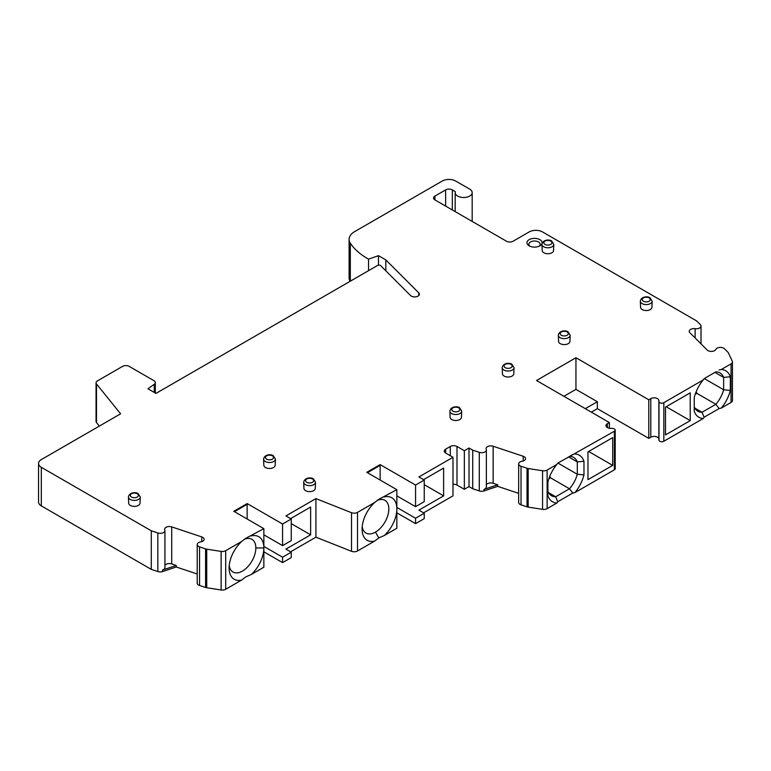 <?xml version="1.0" encoding="UTF-8"?>
<svg xmlns="http://www.w3.org/2000/svg" width="771" height="771" viewBox="0 0 771 771"><rect width="100%" height="100%" fill="white"/><g stroke="black" fill="none" stroke-linecap="round" stroke-linejoin="round"><path stroke-width="1.16" d="M719.121 369.984L721.299 369.502A26.85 15.497 120 0 1 730.118 376.209A26.85 15.497 120 0 1 730.32 376.759L723.641 377.405A22.128 12.77 120 0 0 719.998 372.913A22.128 12.77 120 0 0 715.854 371.873L704.096 378.657L703.258 379.91L663.831 402.684A2.833 1.638 180 0 1 659.822 402.684A2.833 1.638 180 0 1 658.993 401.633L658.848 400.38A4.722 2.727 0 0 0 657.48 398.626A4.722 2.727 0 0 0 650.791 398.626L648.787 399.783L648.787 438.371L597.332 408.659L591.318 412.138M648.787 438.371L650.791 437.215A4.722 2.727 180 0 1 657.48 437.215A4.722 2.727 180 0 1 658.848 438.969L658.993 440.212A2.833 1.638 0 0 0 660.824 441.638A2.833 1.638 0 0 0 663.831 441.263L703.258 418.499L704.096 417.236L719.121 408.572L721.299 408.081A26.85 15.497 120 0 0 730.32 390.405L730.32 376.759M263.855 534.823L282.572 545.627L282.572 524.02L247.154 503.579L233.786 511.289L263.855 528.655L245.814 538.303L241.709 541.444L225.691 550.687A4.722 2.727 180 0 1 221.123 551.4L206.724 549.174A4.722 2.727 180 0 1 205.587 548.894L199.573 546.89A4.722 2.727 180 0 1 198.6 546.456A4.722 2.727 180 0 1 197.212 544.528A4.722 2.727 180 0 1 200.672 541.907A4.722 2.727 0 0 0 204.132 539.276A4.722 2.727 0 0 0 202.744 537.348A4.722 2.727 0 0 0 201.761 536.915L171.711 526.892A4.722 2.727 0 0 0 164.628 529.253A4.722 2.727 0 0 0 164.772 529.937A4.722 2.727 180 0 1 164.927 530.612A4.722 2.727 180 0 1 157.833 532.983L151.289 530.795L41.316 467.303A9.454 5.455 180 0 1 38.55 463.448A9.454 5.455 180 0 1 41.316 459.593L120.604 413.815L96.5 383.968A4.722 2.727 180 0 1 96.057 382.821A4.722 2.727 180 0 1 97.445 380.884L122.541 366.398A4.722 2.727 180 0 1 129.22 366.398L153.93 380.662A4.722 2.727 180 0 1 155.318 382.599A4.722 2.727 180 0 1 154.229 384.334L147.936 388.777L155.954 393.403L377.665 265.397A1.889 1.089 180 0 1 380.643 265.629L410.577 295.563A4.722 2.727 0 0 0 415.887 296.835A4.722 2.727 0 0 0 419.395 294.194A4.722 2.727 0 0 0 418.759 292.835L385.828 259.904L378.484 255.664L368.548 259.143A75.606 43.648 0 0 1 367.545 258.574A75.606 43.648 180 0 1 350.333 243.222A18.899 10.91 180 0 1 349.099 239.338A18.899 10.91 180 0 1 354.641 231.628L442.294 181.021A9.454 5.455 180 0 1 455.651 181.021L469.693 189.126A8.51 4.915 180 0 1 472.18 192.596A8.51 4.915 180 0 1 466.927 197.135A8.51 4.915 180 0 1 457.666 196.065A8.51 4.915 180 0 1 455.169 192.596A8.51 4.915 180 0 1 455.333 191.632L452.317 189.897A4.722 2.727 0 0 0 445.628 189.897L434.94 196.065A4.722 2.727 0 0 0 433.553 197.993A4.722 2.727 0 0 0 434.94 199.93L506.451 241.207A4.722 2.727 0 0 0 513.129 241.207L529.166 231.946A9.454 5.455 180 0 1 542.533 231.946L696.608 320.9L700.386 324.687A4.722 2.727 180 0 1 701.022 326.046A4.722 2.727 180 0 1 695.124 328.687A4.722 2.727 0 0 0 689.216 331.337A4.722 2.727 0 0 0 689.852 332.696L707.2 350.044A4.722 2.727 0 0 0 707.951 350.612A4.722 2.727 0 0 0 715.845 349.417A4.722 2.727 180 0 1 723.738 348.222A4.722 2.727 180 0 1 724.489 348.781L727.959 352.251A4.722 2.727 180 0 1 728.431 352.916L732.286 361.223A4.722 2.727 180 0 1 732.45 361.927L732.45 400.515A4.722 2.727 0 0 1 731.062 402.443L721.299 408.081M349.099 239.338L349.099 277.926A18.899 10.91 0 0 0 350.053 281.348M96.057 382.821L96.057 421.4A4.722 2.727 0 0 0 96.5 422.556L99.353 426.084M38.55 463.448L38.55 502.037A9.454 5.455 0 0 0 41.316 505.892L151.289 569.383L157.833 571.562A4.722 2.727 0 0 0 162.556 571.562L176.26 566.993L197.212 573.981M197.212 572.439L197.212 583.117A4.722 2.727 0 0 0 198.6 585.044A4.722 2.727 0 0 0 199.573 585.478L205.587 587.483A4.722 2.727 0 0 0 206.724 587.753L221.123 589.979A4.722 2.727 0 0 0 225.691 589.275L241.709 580.023L245.814 576.881L251.259 574.511A24.576 14.186 120 0 0 263.855 547.94A24.576 14.186 120 0 0 251.259 535.932M263.855 528.655L263.855 567.234L251.259 574.511M290.59 518.623L310.636 507.048L310.636 534.823L285.916 549.106L291.255 552.19L291.255 557.597L282.572 562.608L263.855 551.805M396.843 508.976L396.843 528.27L384.247 535.546A24.576 14.186 120 0 0 396.843 508.976L396.843 489.681L378.802 499.329L374.696 502.47L357.522 512.387A4.722 2.727 180 0 1 351.509 512.705L315.917 498.596L315.917 537.185L290.59 551.805M315.917 537.185L351.509 551.294A4.722 2.727 0 0 0 357.522 550.976L374.696 541.059L378.802 537.917L384.247 535.546M423.578 479.658L443.624 468.074L443.624 495.859L418.904 510.132L424.243 513.226L424.243 518.623L415.559 523.634L396.843 512.84M648.787 399.783L575.947 357.734L536.52 380.498L609.36 422.547L607.355 423.713A4.722 2.727 0 0 0 605.977 425.64A4.722 2.727 0 0 0 607.355 427.568A4.722 2.727 0 0 0 610.391 428.358L612.55 428.445A2.833 1.638 180 0 1 614.371 428.917A2.833 1.638 180 0 1 615.2 430.073A2.833 1.638 180 0 1 614.371 431.23L557.741 463.159L556.903 464.412L547.14 470.05A4.722 2.727 180 0 1 542.572 470.753L528.174 468.527A4.722 2.727 180 0 1 527.036 468.257L521.023 466.253A4.722 2.727 180 0 1 520.049 465.819A4.722 2.727 180 0 1 518.661 463.891A4.722 2.727 180 0 1 522.121 461.26A4.722 2.727 0 0 0 525.571 458.639A4.722 2.727 0 0 0 524.193 456.702A4.722 2.727 0 0 0 523.21 456.268L493.161 446.255A4.722 2.727 0 0 0 486.067 448.616A4.722 2.727 0 0 0 486.222 449.3A4.722 2.727 180 0 1 486.366 449.975A4.722 2.727 180 0 1 479.283 452.336L472.729 450.158L469.019 448.018L464.344 450.717L456.991 446.476A4.722 2.727 0 0 0 450.312 446.476L445.628 449.175A4.722 2.727 0 0 0 444.25 451.102A4.722 2.727 0 0 0 445.628 453.03L452.982 457.28L452.982 495.859L423.578 512.84M452.982 484.284A4.722 2.727 180 0 1 456.991 485.055L464.344 489.296L469.019 486.597L472.729 488.737L479.283 490.925A4.722 2.727 0 0 0 484.005 490.925L497.709 486.356L518.661 493.344M518.661 491.792L518.661 502.48A4.722 2.727 0 0 0 520.049 504.407A4.722 2.727 0 0 0 521.023 504.841L527.036 506.846A4.722 2.727 0 0 0 528.174 507.116L542.572 509.342A4.722 2.727 0 0 0 547.14 508.638L556.903 502.991L557.741 501.738L572.766 493.064L574.944 492.582A26.85 15.497 120 0 0 583.763 475.688A26.85 15.497 120 0 0 583.965 474.897L583.965 461.26A26.85 15.497 120 0 0 574.944 453.994M615.2 430.073L615.2 468.662A2.833 1.638 0 0 1 614.371 469.818L574.944 492.582M587.974 479.658L612.704 465.376L612.704 437.6L587.974 451.873L587.974 479.658M572.766 493.064L569.499 488.785A22.128 12.77 120 0 0 577.286 474.252L577.286 461.906A22.128 12.77 120 0 0 573.643 457.405A22.128 12.77 120 0 0 569.499 456.374L572.766 454.485M583.965 474.897L577.286 474.252L557.905 463.063M557.741 501.738L555.669 496.765L569.499 488.785L550.523 477.827L549.829 476.15M548.836 478.801L550.523 477.827M548.547 492.65L555.669 496.765A22.128 12.77 120 0 1 551.516 495.724A22.128 12.77 120 0 1 547.882 491.233L547.882 492.235M556.903 464.412A26.85 15.497 120 0 0 548.085 481.306A26.85 15.497 120 0 0 547.882 482.097L547.882 495.734A26.85 15.497 120 0 0 556.903 502.991M547.882 495.734L547.882 494.616M486.366 484.708A4.722 2.727 180 0 1 493.161 483.292L497.709 484.814L497.709 486.356M497.709 484.814L484.005 489.383A4.722 2.727 0 0 0 486.366 487.021L486.366 449.975M472.729 450.158L472.729 488.737M469.019 448.018L469.019 486.597M464.344 450.717L464.344 489.296M452.982 457.28L418.904 476.95L424.243 480.044L424.243 501.651L415.559 506.663L415.559 485.055L380.142 464.605L380.142 465.376L367.439 472.71M443.624 495.859L424.243 484.67M396.843 507.434L415.559 518.237L424.243 513.226M396.843 489.681L366.774 472.324L380.142 464.605M368.114 473.095L368.114 472.324M380.142 480.044L380.142 465.376M396.843 495.859L415.559 506.663M732.45 361.927A4.722 2.727 180 0 1 731.062 363.864L721.299 369.502M282.572 524.02L291.255 519.008L285.916 515.924L315.917 498.596M415.559 485.055L424.243 480.044M558.32 335.298L558.58 341.418A5.667 3.277 0 0 0 560.247 343.644A5.667 3.277 0 0 0 566.357 344.377A5.667 3.277 0 0 0 569.923 341.418L570.183 335.298A5.937 3.421 180 0 1 566.454 338.392A5.937 3.421 180 0 1 560.054 337.631A5.937 3.421 180 0 1 559.283 337.081A5.937 3.421 180 0 1 558.32 335.298L558.32 335.298C559.177 330.065 566.386 330.325 568.054 331.867L570.183 335.298M502.191 367.709L502.451 373.819A5.667 3.277 0 0 0 504.109 376.055A5.667 3.277 0 0 0 510.219 376.778A5.667 3.277 0 0 0 513.785 373.819L514.045 367.709A5.937 3.421 180 0 1 510.315 370.803A5.937 3.421 180 0 1 503.926 370.041A5.937 3.421 180 0 1 503.145 369.492A5.937 3.421 180 0 1 502.191 367.709L502.191 367.709C503.039 362.476 510.248 362.736 511.925 364.278L514.045 367.709M449.869 411.194L450.129 417.313A5.667 3.277 0 0 0 451.787 419.549A5.667 3.277 0 0 0 457.897 420.272A5.667 3.277 0 0 0 461.463 417.313L461.723 411.194A5.937 3.421 180 0 1 458.003 414.287A5.937 3.421 180 0 1 451.604 413.535A5.937 3.421 180 0 1 450.823 412.977A5.937 3.421 180 0 1 449.869 411.194L449.869 411.194C450.717 405.97 457.926 406.23 459.603 407.772L461.723 411.194M303.678 482.318L303.938 488.438A5.667 3.277 0 0 0 305.595 490.664A5.667 3.277 0 0 0 311.706 491.397A5.667 3.277 0 0 0 315.272 488.438L315.532 482.318A5.937 3.421 180 0 1 311.802 485.412A5.937 3.421 180 0 1 305.412 484.651A5.937 3.421 180 0 1 304.632 484.101A5.937 3.421 180 0 1 303.678 482.318L303.678 482.318C304.526 477.085 311.735 477.345 313.411 478.887L315.532 482.318M263.576 459.169L263.836 465.279A5.667 3.277 0 0 0 265.494 467.515A5.667 3.277 0 0 0 271.614 468.248A5.667 3.277 0 0 0 275.18 465.279L275.44 459.169A5.937 3.421 180 0 1 271.71 462.263A5.937 3.421 180 0 1 265.311 461.501A5.937 3.421 180 0 1 264.53 460.952A5.937 3.421 180 0 1 263.576 459.169L263.576 459.169C264.424 453.936 271.633 454.196 273.31 455.738L275.44 459.169M128.429 497.073L128.69 503.184A5.667 3.277 0 0 0 130.347 505.419A5.667 3.277 0 0 0 136.467 506.142A5.667 3.277 0 0 0 140.023 503.184L140.293 497.073A5.937 3.421 180 0 1 136.563 500.167A5.937 3.421 180 0 1 130.164 499.406A5.937 3.421 180 0 1 129.383 498.856A5.937 3.421 180 0 1 128.429 497.073L128.429 497.073C129.277 491.84 136.486 492.1 138.163 493.642L140.293 497.073M529.166 245.843L529.166 245.843A7.565 4.366 0 0 0 539.864 245.843L539.864 245.843A7.565 4.366 0 0 0 539.864 239.665A7.565 4.366 0 0 0 529.166 239.665A7.565 4.366 0 0 0 529.166 245.843L529.166 245.843M640.325 301.23L640.585 307.35A5.667 3.277 0 0 0 642.253 309.585A5.667 3.277 0 0 0 648.363 310.308A5.667 3.277 0 0 0 651.929 307.35L652.189 301.23A5.937 3.421 180 0 1 648.459 304.333A5.937 3.421 180 0 1 642.06 303.572A5.937 3.421 180 0 1 641.289 303.013A5.937 3.421 180 0 1 640.325 301.23L640.325 301.23C641.183 296.006 648.392 296.266 650.059 297.808L652.189 301.23M541.946 244.436L542.215 250.546A5.667 3.277 0 0 0 543.873 252.782A5.667 3.277 0 0 0 549.983 253.505A5.667 3.277 0 0 0 553.549 250.546L553.809 244.436A5.937 3.421 180 0 1 550.08 247.53A5.937 3.421 180 0 1 543.68 246.768A5.937 3.421 180 0 1 542.909 246.219A5.937 3.421 180 0 1 541.946 244.436L541.946 244.436C542.803 239.203 550.012 239.463 551.679 241.005L553.809 244.436M597.332 408.659L597.332 401.72L575.947 389.365L575.947 357.734M563.919 396.313L575.947 389.365M597.332 401.72L585.305 408.659M609.36 422.547L609.36 428.252M719.121 408.572L715.854 404.283L702.024 412.263A22.128 12.77 120 0 1 697.871 411.232A22.128 12.77 120 0 1 694.237 406.731L694.237 411.232A26.85 15.497 120 0 0 694.44 411.791A26.85 15.497 120 0 0 703.258 418.499M694.237 411.232L694.237 397.595A26.85 15.497 120 0 1 703.258 379.91M690.228 420.619L665.498 434.902L665.498 407.117L690.228 392.844L690.228 420.619L666.163 406.731M368.548 259.143L368.548 270.669M378.484 265.118L378.484 255.664M385.828 270.814L385.828 259.904M151.289 530.795L151.289 569.383M164.927 565.345A4.722 2.727 180 0 1 171.711 563.938L176.26 565.451L162.556 570.02A4.722 2.727 0 0 0 164.927 567.658L164.927 530.612M176.26 565.451L176.26 566.993M241.709 541.444A24.576 14.186 120 0 0 229.103 568.005A24.576 14.186 120 0 0 241.709 580.023M229.238 565.471A18.899 10.91 120 0 0 233.025 572.034A18.899 10.91 120 0 0 242.47 571.099A18.899 10.91 120 0 0 255.837 547.95A18.899 10.91 120 0 0 251.924 539.295A18.899 10.91 120 0 0 244.099 539.411M235.126 512.06L235.126 511.289M247.154 519.008L247.154 504.35L234.451 511.674M247.154 504.35L247.154 503.579M282.572 545.627L291.255 540.616L291.255 519.008M310.636 534.823L291.255 523.634M263.855 546.408L282.572 557.202L291.255 552.19M282.572 562.608L282.572 557.202M374.696 502.47A24.576 14.186 120 0 0 362.1 529.051A24.576 14.186 120 0 0 374.696 541.059M362.225 526.497A18.899 10.91 120 0 0 366.013 533.06A18.899 10.91 120 0 0 375.458 532.125A18.899 10.91 120 0 0 388.825 508.976A18.899 10.91 120 0 0 384.912 500.321A18.899 10.91 120 0 0 377.086 500.437M396.843 508.899A24.576 14.186 120 0 0 384.247 496.958M696.184 391.658L696.878 393.335L715.854 404.283A22.128 12.77 120 0 0 723.641 389.76L730.32 390.405M694.902 408.158L702.024 412.263L704.096 417.236M704.26 378.571L723.641 389.76L723.641 377.405L714.948 372.393M696.878 393.335L695.191 394.309M583.965 461.26L577.286 461.906L568.593 456.885M539.093 246.228A5.667 3.277 0 0 0 540.182 244.301A5.667 3.277 0 0 0 538.524 241.978A5.667 3.277 0 0 0 530.506 241.978A5.667 3.277 0 0 0 528.839 244.301A5.667 3.277 0 0 0 529.928 246.228M415.559 523.634L415.559 518.237M612.704 465.376L588.649 451.488M607.355 423.713L607.355 427.568M614.371 469.818L614.371 431.23M547.14 470.05L547.14 508.638M542.572 509.342L542.572 470.753M528.174 468.527L528.174 507.116M527.036 506.846L527.036 468.257M521.023 466.253L521.023 504.841M493.161 446.255L493.161 483.292M523.21 461L523.21 456.268M479.283 490.925L479.283 452.336M484.005 489.383L484.005 490.925M456.991 446.476L456.991 485.055M450.312 455.728L450.312 446.476M445.628 449.175L445.628 453.03M650.791 437.215L650.791 398.626M658.848 400.38L658.848 438.969M658.993 440.212L658.993 401.633M663.831 402.684L663.831 441.263M731.062 402.443L731.062 363.864M695.124 328.687L695.124 337.968M434.94 196.065L434.94 199.93M445.628 206.098L445.628 189.897M452.317 189.897L452.317 209.953M350.333 281.184L350.333 243.222M418.759 295.563L418.759 292.835M154.239 392.42L154.239 384.334M96.5 383.968L96.5 422.556M41.316 467.303L41.316 505.892M157.833 571.562L157.833 532.983M162.556 570.02L162.556 571.562M171.711 526.892L171.711 563.938M201.761 541.637L201.761 536.915M199.573 546.89L199.573 585.478M205.587 587.483L205.587 548.894M206.724 549.174L206.724 587.753M221.123 589.979L221.123 551.4M225.691 550.687L225.691 589.275M255.837 547.94L263.855 547.94M351.509 551.294L351.509 512.705M357.522 512.387L357.522 550.976M375.458 532.125L378.802 537.917M567.109 331.964A4.048 2.332 180 0 1 567.109 335.269A4.048 2.332 180 0 1 561.394 335.269A4.048 2.332 180 0 1 561.394 331.964A4.048 2.332 180 0 1 567.109 331.964M510.98 364.375A4.048 2.332 180 0 1 510.98 367.68A4.048 2.332 180 0 1 505.256 367.68A4.048 2.332 180 0 1 505.256 364.375A4.048 2.332 180 0 1 510.98 364.375M458.658 407.859A4.048 2.332 180 0 1 458.658 411.165A4.048 2.332 180 0 1 452.934 411.165A4.048 2.332 180 0 1 452.934 407.859A4.048 2.332 180 0 1 458.658 407.859M312.467 478.984A4.048 2.332 180 0 1 312.467 482.289A4.048 2.332 180 0 1 306.742 482.289A4.048 2.332 180 0 1 306.742 478.984A4.048 2.332 180 0 1 312.467 478.984M272.365 455.834A4.048 2.332 180 0 1 272.365 459.14A4.048 2.332 180 0 1 266.65 459.14A4.048 2.332 180 0 1 266.65 455.834A4.048 2.332 180 0 1 272.365 455.834M137.219 493.739A4.048 2.332 180 0 1 137.219 497.035A4.048 2.332 180 0 1 131.504 497.035A4.048 2.332 180 0 1 131.504 493.739A4.048 2.332 180 0 1 137.219 493.739M649.115 297.905A4.048 2.332 180 0 1 649.115 301.201A4.048 2.332 180 0 1 643.399 301.201A4.048 2.332 180 0 1 643.399 297.905A4.048 2.332 180 0 1 649.115 297.905M550.735 241.101A4.048 2.332 180 0 1 550.735 244.407A4.048 2.332 180 0 1 545.02 244.407A4.048 2.332 180 0 1 545.02 241.101A4.048 2.332 180 0 1 550.735 241.101M518.661 500.928L518.661 463.891M701.022 343.866L701.022 326.046M472.18 221.431L472.18 192.596M455.169 211.601L455.169 192.596M155.318 382.599L155.318 393.037M197.212 581.575L197.212 544.528"/></g></svg>
